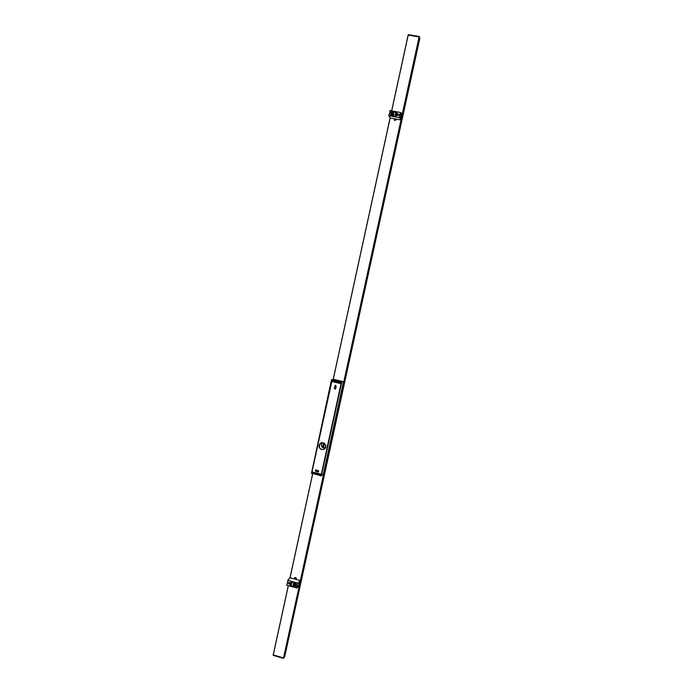 <?xml version="1.0" encoding="UTF-8"?>
<svg xmlns="http://www.w3.org/2000/svg" width="693" height="693" viewBox="0 0 693 693"><rect width="100%" height="100%" fill="white"/><g stroke="black" fill="none" stroke-linecap="round" stroke-linejoin="round"><path stroke-width="1.04" d="M318.356 470.538L318.607 471.829L318.052 471.924L315.627 471.301L315.384 470.01L318.356 470.538M315.436 469.975L315.722 471.24L318.659 471.794M335.655 388.6L335.178 389.119L334.277 388.271L335.317 385.239L336.2 386.096L335.655 388.6M335.36 385.23L334.373 388.236L335.221 389.111M341.354 382.631L321.214 474.887M321.024 474.965L311.945 472.678L311.971 471.89L332.051 380.466L341.259 382.64L321.309 474.428M332.051 380.466L332.935 380.396M321.639 449.61C318.468 447.799 318.156 445.634 320.712 443.104C324.428 440.887 327.962 447.228 324.133 449.255L321.639 449.61M320.764 443.078C318.269 445.616 318.589 447.773 321.734 449.549L324.185 449.229M292.957 586.027L293.979 586.304L293.044 585.966L293.641 582.865L292.957 586.027L293.971 586.087M295.192 583.766L296.292 584.234M295.383 583.411L295.149 583.956M297.037 587.707L299.35 585.048L296.899 588.028L286.668 585.195L288.028 580.838L287.664 580.327L297.964 583.142L296.656 587.534L299.35 585.048M299.402 585.126L296.968 587.985M283.628 657.796L419.213 36.937L419.586 37.335L419.248 36.469L408.22 34.702L419.222 37.067L299.324 585.455M298.007 583.22L300.364 580.578L297.964 583.142M300.381 580.639L297.964 583.454M297.947 583.489L300.303 580.968M312.708 473.7L290.064 577.737L300.329 580.561M290.064 577.737L287.69 580.318M290.8 582.709L291.632 582.943M288.401 582.674L288.764 583.679L290.046 583.775M290.991 581.869L290.228 585.368L291.883 585.828M295.339 583.315L294.707 585.966L295.72 586.625M291.077 585.472L291.952 582.137M291.814 582.371L292.645 582.328L290.904 581.851L290.228 585.368M290.107 585.49L291.848 585.975L291.129 585.507M293.945 586.217L294.612 583.177L293.945 586.217M293.979 586.304L294.664 583.151L293.711 582.926L294.612 583.177M299.688 581.644L299.021 584.961M294.603 577.771L294.256 578.889M294.17 578.863L294.542 577.832C295.625 577.278 296.232 577.633 296.37 578.898L296.249 579.435M399.575 117.706L388.764 115.714L390.237 111.123L389.856 110.603L400.753 112.535L399.255 117.186L400.935 120.002L396.639 119.222L396.517 119.794L394.464 120.227L394.456 118.815L390.142 118.018L333.264 379.288M283.472 657.917L273.215 654.902L288.288 585.646L273.215 654.902M390.124 117.957L388.808 115.74L390.124 117.957L333.212 379.296L390.098 117.957M399.116 114.683L397.262 114.345M396.639 119.222L394.456 118.815M399.705 117.403L401.074 119.551L399.696 117.36M401.082 119.594L399.653 117.654M300.364 580.578L401.004 119.95M400.753 112.587L402.079 114.752M402.131 114.83L400.701 112.838M400.623 112.89L402.053 115.177M399.064 114.518L397.877 114.12L397.158 115.081M396.777 113.877L395.998 112.621L394.759 116.147M397.054 112.63L395.261 112.483M393.988 112.405L393.113 112.249L392.429 115.393M392.307 111.937L391.155 112.231L390.644 115.246M401.022 115.462L400.649 116.554C400.026 121.994 402.096 112.5 400.649 116.554L401.039 115.462M401.975 115.229L400.727 118.997M400.719 116.242L400.502 117.42M394.447 115.809L396.223 116.415L397.072 112.535L395.235 112.197L395.998 112.621M394.074 112.257L393.338 115.618L394.074 112.257L393.113 112.249M393 112.058L392.264 115.419L393.061 112.153L394.005 112.327L393.303 115.558L392.351 115.384L393.303 115.558M397.687 114.423L397.496 115.307L397.15 114.518M391.25 111.989L392.125 113.409L391.658 115.22M401.039 119.525L402.009 115.229M393.702 113.695L392.836 113.539M419.845 38.072L419.663 38.626L419.222 37.405M419.109 37.569L419.525 38.713L418.884 38.609L419.724 38.349M408.22 34.702L419.213 36.937M419.871 38.141L284.71 656.652M419.144 36.911L408.194 35.083M419.438 38.028L419.005 38.072M408.134 35.118L391.649 110.863L408.134 35.118M283.706 657.44L284.728 656.193L284.078 657.51M284.113 657.466L283.636 657.752M283.887 656.617L284.65 656.063L284.043 655.881L284.676 656.444M283.567 657.943L273.207 654.92L283.411 658.341L284.736 656.617M284.251 656.834L283.74 657.276M273.25 654.954L283.489 657.952M322.323 442.706C320.972 444.378 321.076 445.989 322.635 447.539L325.32 448.085M327.477 445.339L327.269 446.292M325.312 448.102C321.587 447.834 320.582 446.032 322.297 442.706M339.899 381.531L340.921 381.678L339.899 381.531M314.518 473.336L313.366 473.042M323.241 474.54L343.52 381.67L323.267 474.454L321.006 475.814L341.476 382.077L343.52 381.67L341.476 382.077M321.318 475.892L341.779 382.146M343.182 381.609L341.441 382.068L331.826 379.807L333.324 379.27L331.497 379.729L311.469 473.354M341.441 382.068L331.826 379.807L311.434 473.38M331.497 379.729L333.714 379.366M333.688 379.357L343.182 381.592L333.662 379.348M320.98 475.805L311.529 473.076L321.05 475.502M311.529 473.076L312.084 472.721M325.675 445.287L325.052 448.146M322.635 447.539L323.631 442.974M322.73 447.617L323.735 443.018L322.713 447.6M394.542 118.832L394.499 120.287M322.756 447.626L323.761 443.026M324.315 443.355L323.319 447.938M419.707 38.418L284.702 656.358L419.715 38.418M335.81 387.898L335.672 388.53M321.162 474.514L321.102 474.982M339.068 382.008C340.895 382.441 340.895 382.441 339.068 382.008M340.861 383.627L331.652 381.453M311.971 471.89L321.093 474.203M294.196 585.057L293.39 585.923M289.605 582.761L288.66 583.783L288.349 582.726L288.929 582.527L288.635 583.861L289.388 584.069L289.674 582.735L288.929 582.527M288.842 583.697L289.674 582.735M294.664 583.151L293.641 582.865M295.071 583.645L294.542 586.079L295.859 586.443L296.396 584.008L295.071 583.645L296.396 584.008M294.542 586.079L295.244 583.541M295.287 583.367L296.344 583.982L295.859 586.443M296.344 583.982L295.677 586.685L294.707 585.966M288.635 583.861L289.388 584.069M288.349 582.726L289.674 582.778L290.003 583.835L289.518 583.887M298.978 584.883L296.613 587.456M293.486 585.949L294.161 585.221M287.725 580.318L290.098 577.737M300.26 581.029L299.385 585.065M288.34 585.654L273.259 654.937M400.199 112.881L401.55 115.22M395.348 115.982L396.075 112.647M392.264 115.419L393.338 115.618M398.31 115.514L398.622 114.094L397.834 113.947L397.522 115.376L398.336 115.462L397.522 115.376M391.848 114.943L392.411 112.361L391.017 112.101L390.462 114.692L391.848 114.943L390.609 115.203L390.462 114.692M392.411 112.361L391.796 114.943L390.609 115.203M390.592 114.813L391.017 112.101M391.155 112.231L392.281 111.885L391.796 114.943M398.622 114.094L399.038 114.466L398.336 115.462L397.539 115.324L397.124 115.029L397.834 113.947M397.877 114.12L398.674 114.267M391.199 112.084L392.047 113.461M401.628 115.168L400.277 112.82M419.109 36.928L402.105 114.761L400.753 112.535M408.194 35.109L391.701 110.871M319.049 446.301L319.464 444.404M320.001 443.667L319.23 447.21M395.097 118.936L394.75 120.53M323.388 447.973L324.385 443.407L323.362 447.955M295.105 577.529L294.776 579.027M395.131 118.945L394.785 120.556M295.149 577.52L294.82 579.036M312.664 473.691L290.003 577.797L312.664 473.691M419.178 36.954L283.541 657.917M418.91 38.617L284.069 655.89M419.161 38.661L284.338 655.968M419.577 38.704L284.684 656.08M340.618 382.389L339.198 382.077M311.945 472.678L321.058 475M288.929 582.57L289.674 582.778L290.003 583.835M287.664 580.327L290.038 577.754M296.959 588.019L299.315 585.481M392.351 112.361L392.281 111.885M399.038 114.466L398.336 115.462M390.15 111.538L389.804 110.958M388.764 115.714L390.133 118.009M408.298 34.65L419.248 36.469M283.411 658.35L273.172 655.361"/></g></svg>
